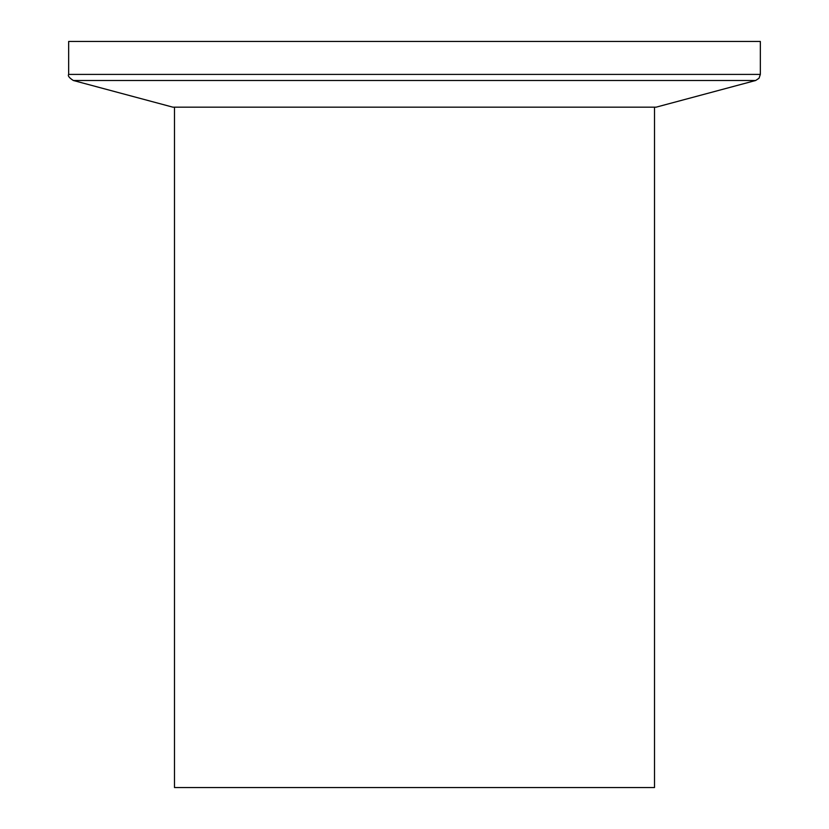 <?xml version="1.0" encoding="UTF-8"?>
<svg xmlns="http://www.w3.org/2000/svg" width="829" height="829" viewBox="0 0 829 829"><rect width="100%" height="100%" fill="white"/><g stroke="black" fill="none" stroke-linecap="round" stroke-linejoin="round"><path stroke-width="1.24" d="M656.081 107.179L755.665 80.496L73.335 80.496L172.919 107.179L656.081 107.179M68.662 74.413L68.662 41.45L760.338 41.45L760.338 74.413L68.662 74.413C67.636 75.791 69.19 77.822 73.335 80.496M174.494 107.179L174.494 787.55L654.506 787.55L654.506 107.179M755.665 80.496L759.032 78.247L760.338 74.413L759.032 78.247L755.665 80.496"/></g></svg>
